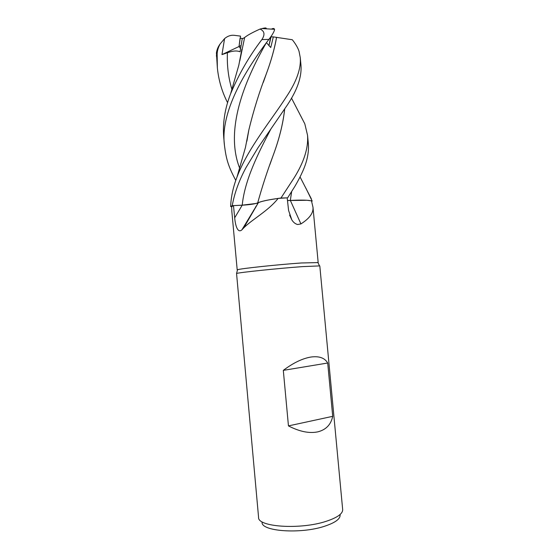 <?xml version="1.0" encoding="UTF-8"?>
<svg xmlns="http://www.w3.org/2000/svg" width="559" height="559" viewBox="0 0 559 559"><rect width="100%" height="100%" fill="white"/><g stroke="black" fill="none" stroke-linecap="round" stroke-linejoin="round"><path stroke-width="0.84" d="M287.473 200.513L290.345 200.443C299.156 199.968 305.626 199.996 309.77 200.534C305.633 199.996 299.156 199.968 290.345 200.443L307.059 200.283L311.482 200.835L312.984 207.242C313.564 212.888 309.546 218.443 300.931 223.914L297.647 224.515C295.327 223.928 293.384 222.391 291.84 219.918L288.591 210.463L287.179 197.858L278.158 198.396C268.222 210.96 252.388 219.184 243.703 227.918L241.9 229.847C237.456 233.767 235.269 224.634 234.689 217.814L233.487 205.614L242.194 205.202L234.689 217.814M311.489 200.856L312.174 201.065L311.642 201.324L312.174 201.065L311.489 200.856L312.188 201.065L311.642 201.331M237.449 270.046L237.533 269.745C239.58 268.669 277.648 264.596 301.238 262.982L317.938 262.583M302.391 266.622L319.804 265.895L342.674 509.591C342.814 513.728 337.315 517.634 326.176 521.309C300.33 529.939 257.447 526.969 258.579 517.396L236.555 273.477C238.616 272.512 278.005 268.383 302.391 266.622M266.482 42.722L270.759 47.529L273.323 36.887L271.066 36.831L268.928 45.775L270.731 36.817M288.451 425.902L283.308 370.365C293.195 362.924 302.37 358.487 310.832 357.054C319.112 355.901 324.737 357.893 327.707 363.015L332.71 416.329C330.991 424.588 326.023 429.766 317.819 431.848C309.365 433.623 299.582 431.646 288.451 425.902L332.71 416.329M262.087 522.183C260.753 531.35 300.651 534.341 324.758 526.187C335.26 522.672 340.375 518.927 340.103 514.944M253.576 210.317L253.409 211.421M230.699 206.592L231.65 206.781L231.866 211.693M255.54 206.907L255.98 206.9M273.323 36.887L292.329 39.752C295.788 44.168 298.031 48.046 299.051 51.386L300.26 57.591C301.175 68.471 296.591 81.474 286.508 96.609C272.107 119.207 247.721 148.387 237.002 177.063C233.124 187.118 231.007 196.957 230.636 206.578L232.264 205.663L242.222 205.188C249.279 204.769 254.443 204.028 257.699 202.973L257.671 202.973C259.6 201.967 263.478 200.919 269.305 199.822C264.079 200.807 260.431 201.764 258.349 202.686L241.9 229.847M269.305 199.822L278.158 198.396M257.79 202.952C254.576 204.028 249.377 204.776 242.194 205.202M231.65 206.781L233.487 205.614M307.059 200.283L290.373 200.492L300.931 223.914M290.373 200.492L287.48 200.569M299.736 114.05L304.809 123.825L307.548 135.292C308.505 147.814 304.026 162.012 294.104 177.902L280.953 198.033L278.263 198.389M287.48 200.555L290.338 200.485M280.953 198.033L287.186 197.879M255.442 203.56L242.222 205.16L232.264 205.663L242.222 205.16C249.251 204.727 254.401 203.986 257.678 202.938M284.685 109.075C283.113 123.63 279.207 139.24 272.974 155.919C267.195 171.285 262.101 186.958 257.685 202.924C260.487 201.526 266.601 200.122 276.034 198.704C266.608 200.122 260.494 201.526 257.685 202.924L257.671 202.973M290.303 200.492L289.513 200.478M283.308 370.365L327.707 363.015M227.576 102.66C222.021 91.879 218.618 80.279 217.36 67.863L217.144 53.776C217.353 50.31 218.387 46.998 220.225 43.84L224.578 38.613C227.576 36.083 230.776 34.979 234.193 35.301L240.531 36.118L239.028 46.509L240.531 48.542L239.028 46.509L240.091 38.194L242.892 38.557M257.399 203.651L257.867 203.546L257.399 203.651M224.578 38.613L221.972 54.607L241.006 45.572M305.836 188.055L312.188 201.065M230.657 206.578L232.237 205.663C234.445 193.204 239.056 180.494 246.058 167.518L257.965 147.821L287.298 105.057C297.192 90.216 301.762 77.079 301.015 65.648L300.26 57.591M287.759 197.655L294.893 186.35C301.224 175.547 305.263 166.442 306.996 159.022C308.358 153.355 308.792 148.107 308.302 143.286L307.548 135.292M255.561 206.872L256.001 206.865M266.14 28.579C266.594 27.754 265.211 27.747 261.989 28.565L260.047 29.061C264.561 31.101 265.176 34.609 261.892 39.577C249.314 56.026 238.903 74.054 230.65 93.653C224.851 108.6 222.552 123.225 223.747 137.542L224.48 145.564C219.994 112.625 244.528 71.21 268.893 39.403C272.177 35.077 274.057 31.884 274.539 29.802L274.518 29.299C274.224 28.369 273.309 28.25 271.758 28.949M239.804 60.854L244.639 37.488C247.511 35.175 252.647 32.366 260.047 29.061M241.809 49.667L239.923 60.302M221.972 54.607L227.408 52.742C232.768 50.785 236.988 50.471 240.063 51.791L242.201 38.92L244.632 37.509M284.643 109.138C283.092 123.609 279.193 139.212 272.96 155.947L269.934 164.472M291.63 191.709L290.345 200.443L291.581 191.779M220.225 43.84C218.157 46.579 216.885 49.597 216.424 52.888L217.36 67.863M235.786 180.41C227.548 165.094 226.067 157.666 224.48 145.564M276.537 37.341C274.546 48.64 271.192 60.665 266.475 73.411L263.317 82.341M248.748 130.533L246.973 140.721M276.572 37.341C274.609 48.521 271.248 60.526 266.503 73.369C259.467 91.459 253.569 110.361 248.811 130.072L246.861 141.245M230.636 206.578L232.237 205.663M270.829 129.115C258.076 153.376 244.653 180.257 242.222 205.16L242.222 205.188M261.892 39.577L268.893 39.403M227.408 52.742C226.884 65.501 228.386 77.757 231.929 89.503M265.93 43.476C244.185 81.607 224.718 129.954 239.678 168.21M216.347 55.97L217.144 53.776M312.984 207.242L318.162 262.43M317.805 262.297L319.455 265.791M258.349 202.686L243.703 227.918M291.84 219.918L289.59 215.103M237.533 269.745L236.555 273.477M231.824 211.288L237.205 269.934M261.989 28.565L274.518 29.299M241.858 49.276L238.812 65.242L230.65 93.653M304.809 123.825L291.477 98.077M311.342 198.843L300.071 176.965M237.002 177.063L245.429 147.534L248.811 130.072"/></g></svg>
